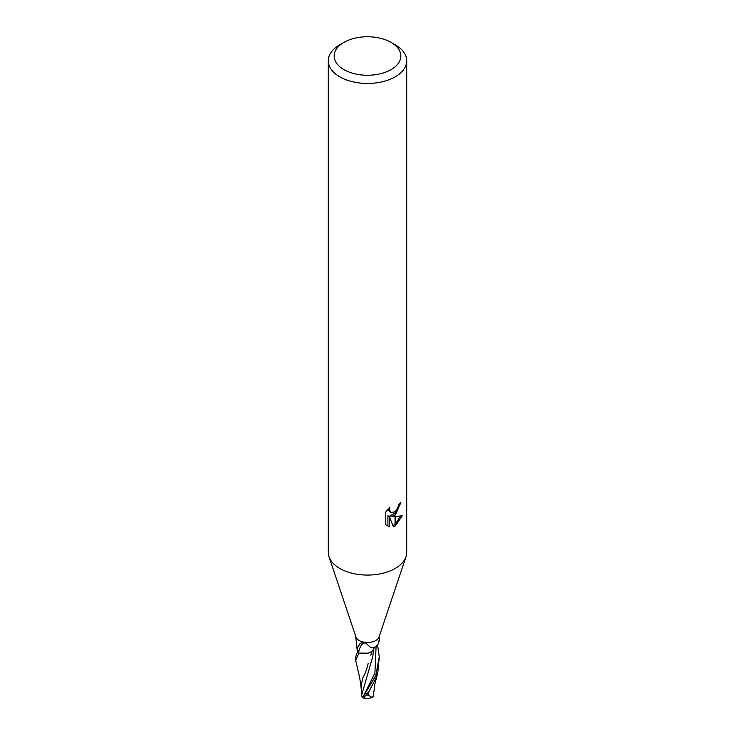 <?xml version="1.0" encoding="UTF-8"?>
<svg xmlns="http://www.w3.org/2000/svg" width="735" height="735" viewBox="0 0 735 735"><rect width="100%" height="100%" fill="white"/><g stroke="black" fill="none" stroke-linecap="round" stroke-linejoin="round"><path stroke-width="1.1" d="M355.731 636.345L357.348 651.945A11.769 6.79 180 0 0 358.423 652.827L357.522 648.059L359.975 643.529L363.412 642.059A11.769 6.79 180 0 1 355.951 636.988L329.05 556.891M363.412 642.059L364.771 642.298L371.129 647.847L375.824 646.883L378.259 643.906C379.379 640.323 379.536 639.45 378.736 641.278M364.413 642.151L364.771 642.298A11.769 6.79 180 0 0 375.824 640.497A11.769 6.79 180 0 0 379.049 636.988L405.95 556.891M391.075 69.614A33.341 19.248 180 0 1 343.925 69.614A33.341 19.248 180 0 1 343.925 42.391L343.925 42.391A33.341 19.248 180 0 1 391.075 42.391A33.341 19.248 180 0 1 391.075 69.614M339.763 44.789L343.925 42.391L339.763 44.789A39.221 22.647 180 0 0 328.279 60.803A39.221 22.647 180 0 0 352.488 81.723A39.221 22.647 180 0 0 395.237 76.817A39.221 22.647 180 0 0 406.721 60.803A39.221 22.647 180 0 0 395.237 44.789L391.075 42.391M406.721 60.803L406.721 552.417A39.221 22.647 180 0 1 395.237 568.431A39.221 22.647 180 0 1 352.488 573.346A39.221 22.647 180 0 1 328.279 552.417L328.279 60.803M391.479 516.466L395.035 516.576L395.035 526.058L393.39 526.729L389.32 516.576L389.32 526.82L385.746 524.716L385.737 512.084L389.872 506.975L389.311 509.484L390.836 512.479L395.035 511.817L395.035 515.198L391.479 516.466L390.083 515.667L395.035 513.232M395.035 511.826A6.266 3.62 120 0 0 395.43 511.496L398.067 507.132L398.48 504.513A39.221 22.647 0 0 0 400.869 502.529L395.43 514.913A10.308 5.954 -60 0 1 395.035 515.198M395.43 525.837L395.43 516.567L402.229 515.786L395.43 525.837A14.195 8.195 -60 0 1 395.035 526.058M395.43 512.819L399.289 503.888M395.43 514.913L395.43 511.496M390.836 512.479L389.431 511.67L387.915 509.07M386.748 525.599L387.905 526.003L387.905 515.759L389.32 516.576M392.949 525.589L395.035 524.367M395.43 524.055L400.382 516.181M387.905 526.003L389.32 526.82M373.582 649.014A10.097 5.825 180 0 1 373.499 649.226A10.097 5.825 180 0 1 358.542 652.873A1.589 0.919 0 0 0 358.423 652.827A11.769 6.79 180 0 0 358.818 653.084L367.987 653.13M357.522 648.059A12.761 5.568 96.5 0 1 360.407 643.254M358.542 652.873A12.155 5.301 96.5 0 1 365.442 643.079M406.005 556.735A39.221 22.647 180 0 1 395.237 568.431M361.381 691.46C361.124 685.939 360.15 679.581 358.45 672.396L355.731 660.526L358.818 653.084M357.421 652L355.731 656.86L355.731 660.526M377.606 645.082L379.269 656.86L375.824 675.529L362.649 697.616M365.065 698.075A10.189 1.488 -43.7 0 1 364.266 698.25A10.189 1.488 -43.7 0 1 366.958 693.721L367.941 692.618A11.769 6.79 0 0 0 368.354 692.609L375.824 678.387L377.827 672.654L379.269 656.86M373.279 696.128A11.393 7.185 14.2 0 0 373.472 696.063L371.983 697.423L368.07 695.044A11.19 6.459 180 0 1 365.993 694.988A9.73 1.415 136.3 0 0 364.578 697.956A11.356 11.356 0 0 0 371.983 697.423M362.759 697.258L361.445 695.834L372.847 656.282L373.61 648.959M361.445 695.834L361.326 690.542M372.847 650.3L373.619 648.987M372.241 650.806L370.835 655.17M368.171 663.448C366.728 669.603 365.001 674.298 362.989 677.514L361.666 683.183L361.308 689.696M367.941 692.618L365.993 694.988M368.07 695.044L368.354 692.609M373.334 695.953L374.951 683.66L377.827 672.654M373.555 694.391L373.159 696.559M366.958 693.721A11.769 6.79 180 0 1 365.286 693.61M363.31 696.302L374.914 673.058L376.081 646.69M379.269 640.424L379.269 636.345M373.499 649.226L374.666 647.112M373.683 695.117L373.674 692.342M362.621 697.644A11.769 11.769 0 0 0 364.266 698.25"/></g></svg>
